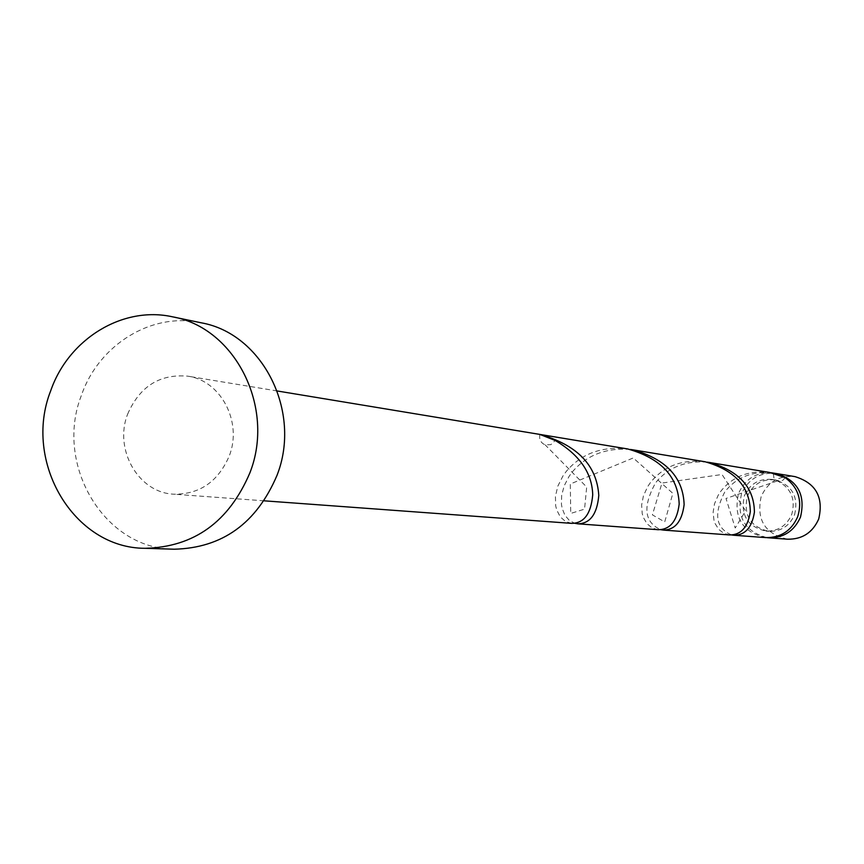 <?xml version="1.0" encoding="UTF-8"?>
<svg xmlns="http://www.w3.org/2000/svg" width="864" height="864" viewBox="0 0 864 864"><rect width="100%" height="100%" fill="white"/><g stroke="black" fill="none" stroke-linecap="round" stroke-linejoin="round"><path stroke-width="0.65" stroke-dasharray="4.32 3.24" d="M787.579 539.201C764.921 533.93 756.119 519.696 761.184 496.508C767.923 481.81 779.209 475.178 795.031 476.636M785.192 477.652L783.054 480.125L780.656 481.14L772.027 479.423C759.089 478.343 749.866 483.818 744.368 495.871C740.189 514.89 747.349 526.63 765.871 531.079C778.01 531.349 786.629 525.809 791.726 514.458C795.884 499.122 791.046 487.912 777.211 480.827L773.863 477.77L773.345 473.191C758.344 473.051 747.738 479.974 741.517 493.949C736.29 516.985 744.822 531.554 767.113 537.667M794.567 514.771C798.768 496.746 792.223 485.114 774.932 479.887C762.048 478.796 752.868 484.261 747.392 496.26C743.224 515.192 750.362 526.889 768.809 531.328C780.905 531.587 789.491 526.068 794.567 514.771M174.215 549.212C104.252 549.256 54.076 464.486 81.464 395.204C98.95 344.401 152.129 311.764 201.193 322.801M571.666 523.368L565.456 521.456L560.239 516.823L556.664 509.868L555.66 505.688L555.433 496.314L557.82 486.184L562.907 476.032L566.417 471.193C581.656 453.481 602.068 446.062 627.664 448.945M127.634 414.148C139.709 386.402 159.764 373.745 187.79 376.175C220.86 380.56 242.654 422.032 229.295 455.846C218.192 481.68 199.67 494.467 173.729 494.186C138.37 492.739 113.681 449.474 127.634 414.148M773.323 473.04C757.037 471.55 745.416 478.386 738.482 493.56C733.266 517.482 742.316 532.159 765.644 537.592M771.433 472.77C751.572 471.226 736.063 477.565 724.885 491.789C713.383 513.896 715.673 528.293 731.732 534.967M729.659 534.956L723.805 533.315L718.783 529.438L715.122 523.616L713.956 520.128L713.124 512.287L714.506 503.82L718.157 495.32L720.814 491.26C732.607 476.41 748.85 470.135 769.565 472.424M707.281 462.164C685.39 460.49 668.164 467.359 655.592 482.782C642.503 506.585 644.198 522.223 660.679 529.686M658.184 529.708L652.126 527.947L646.985 523.724L643.334 517.385L642.211 513.583L641.628 505.051L643.432 495.817L647.708 486.562L650.743 482.155C664.049 465.998 682.15 459.194 705.056 461.754M630.353 449.453C605.977 447.606 586.624 455.112 572.314 471.949L569.03 476.442L564.192 485.827L561.676 495.266L561.427 504.155L562.108 508.216L564.894 515.214L569.257 520.355L574.722 523.271M539.87 434.419C538.985 439.409 540.756 442.897 545.173 444.874L550.94 444.614L555.196 440.478M774.932 479.887L772.027 479.423M277.204 390.971L187.79 376.175M264.125 500.818L173.729 494.186M768.809 531.328L765.871 531.079M777.449 480.913L726.008 498.452L735.21 528.001L745.643 510.872L722.034 474.498L661.986 483.041L652.396 514.868L664.718 521.921L672.862 493.366L633.269 457.952L570.294 484.002L570.737 513.421L584.55 509.134L586.688 487.048L545.173 444.874"/><path stroke-width="1.3" d="M776.239 473.526L795.031 476.636C815.929 483.116 823.813 497.254 818.694 519.048C812.581 532.688 802.202 539.406 787.579 539.201L768.582 537.808C783.572 538.013 794.221 531.112 800.496 517.093C805.756 494.705 797.666 480.179 776.239 473.526L771.433 472.77M172.67 316.85L201.193 322.801C262.721 333.623 302.13 411.772 276.988 475.405C256.489 523.411 222.232 548.014 174.215 549.212L145.098 548.305C73.796 548.348 22.723 461.722 50.652 390.917C68.483 338.99 122.666 305.597 172.67 316.85C235.397 327.856 275.551 407.754 249.901 472.824C228.971 521.91 194.044 547.074 145.098 548.305M277.204 390.971L627.664 448.945C661.025 458.384 678.197 476.766 679.18 504.09C677.074 521.089 670.075 529.632 658.184 529.708L577.724 523.811C590.069 523.681 597.089 514.231 598.784 495.461C596.884 465.329 577.238 444.982 539.87 434.419L555.196 440.478C579.625 454.918 592.132 473.029 592.715 494.813C591.052 513.724 584.042 523.238 571.666 523.368L264.125 500.818M709.517 462.488L769.565 472.424L785.192 477.652C798.39 487.609 802.559 500.666 797.677 516.791C791.37 530.874 780.689 537.797 765.644 537.592L733.795 535.259C745.146 535.216 752.026 527.515 754.412 512.158C754.142 487.48 739.174 470.923 709.517 462.488L707.281 462.164M633.053 449.842L705.056 461.754C734.918 470.243 749.995 486.896 750.298 511.715C747.922 527.17 741.042 534.913 729.659 534.956L663.152 530.075C675.011 529.999 681.998 521.51 684.126 504.619C683.186 477.468 666.166 459.205 633.053 449.842L630.353 449.453M731.732 534.967L733.795 535.259M660.679 529.686L663.152 530.075M574.722 523.271L577.724 523.811M767.113 537.667L768.582 537.808"/></g></svg>
